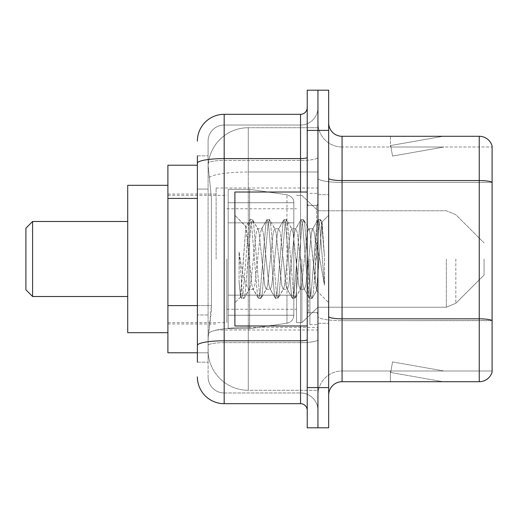 <?xml version="1.0" encoding="UTF-8"?>
<svg xmlns="http://www.w3.org/2000/svg" width="518" height="518" viewBox="0 0 518 518"><rect width="100%" height="100%" fill="white"/><g stroke="black" fill="none" stroke-linecap="round" stroke-linejoin="round"><path stroke-width="0.39" stroke-dasharray="2.59 1.94" d="M317.942 259L317.942 187.995L317.942 259M216.129 259L216.129 187.995L216.129 259M197.377 305.607L211.448 305.607L211.189 312.587L208.255 336.7L211.448 305.607L211.448 198.433L211.448 305.607L167.903 305.607L167.903 352.777L208.184 352.777L208.094 350.097A40.19 40.19 0 0 0 248.284 390.287L317.942 390.287L317.942 327.395L317.942 390.287L248.284 390.287L248.284 327.395L248.284 390.287A40.19 40.19 0 0 1 208.094 350.097L208.094 341.919L208.184 352.777L197.377 352.777M208.255 336.7L208.094 341.919L208.255 336.7M167.903 259L167.903 185.321L167.903 259M248.284 127.713L317.942 127.713L317.942 171.995L317.942 127.713L248.284 127.713A40.19 40.19 0 0 0 208.152 165.773L211.448 198.433L208.152 165.773A40.19 40.19 0 0 1 248.284 127.713L248.284 171.995L317.942 171.995L317.942 327.395L317.942 171.995L248.284 171.995L248.284 127.713A40.19 40.19 0 0 0 208.152 165.773M197.377 165.223L167.903 165.223L167.903 305.607M197.377 362.153L208.094 362.153L208.094 155.847L208.094 362.153L197.377 362.153L197.377 314.983L197.377 345.441A26.794 4.656 180 0 1 224.171 340.792L300.531 340.792L300.531 403.684A6.695 6.695 0 0 1 307.226 410.379L307.226 107.621L307.226 410.379M197.377 376.89A26.794 26.794 0 0 0 224.171 403.684L224.171 392.968A16.077 16.077 0 0 1 208.094 376.89L208.094 163.248L208.094 376.89A16.077 16.077 0 0 0 224.171 392.968L300.531 392.968L300.531 350.097L300.531 392.968L224.171 392.968L224.171 342.651L300.531 342.651L300.531 350.097L300.531 342.651A17.418 3.024 0 0 0 317.942 339.627L317.942 157.433L317.942 339.627A17.418 3.024 0 0 1 300.531 342.651L300.531 160.457L300.531 342.651L224.171 342.651L224.171 125.032L300.531 125.032A17.418 17.418 0 0 0 317.942 107.621L317.942 157.433L317.942 107.621A17.418 17.418 0 0 1 300.531 125.032L300.531 160.457L300.531 125.032A17.418 17.418 0 0 0 317.942 107.621M307.226 259L307.226 325.984L307.226 259M307.226 130.394L307.226 90.203L317.942 90.203L317.942 130.394L317.942 90.203L328.665 90.203L328.665 130.394L317.942 130.394L317.942 387.606L317.942 130.394L307.226 130.394L307.226 387.606L317.942 387.606L317.942 427.797L317.942 387.606L328.665 387.606L328.665 130.394M328.665 387.606L328.665 427.797L307.226 427.797L307.226 387.606M208.094 141.11A16.077 16.077 0 0 1 224.171 125.032A16.077 16.077 0 0 0 208.094 141.11L208.094 163.248L208.094 141.11A16.077 16.077 0 0 1 224.171 125.032L224.171 114.316A26.794 26.794 0 0 0 197.377 141.11A26.794 26.794 0 0 1 224.171 114.316L300.531 114.316A6.695 6.695 0 0 0 307.226 107.621A6.695 6.695 0 0 1 300.531 114.316L300.531 340.792A6.695 1.165 -0 0 0 307.226 339.627M224.171 403.684L300.531 403.684M197.377 189.057L197.377 314.983L197.377 155.847L197.377 189.057L208.094 189.057L197.377 189.057M197.377 155.847L208.094 155.847L197.377 155.847L197.377 345.441M224.171 125.032L300.531 125.032M317.942 410.379A17.418 17.418 0 0 0 300.531 392.968A17.418 17.418 0 0 1 317.942 410.379A17.418 17.418 0 0 0 300.531 392.968M328.665 259L328.665 194.697L328.665 259M309.906 259L309.906 324.644L309.906 259M317.942 328.127L317.942 178.244L317.942 328.127M328.665 316.498L328.665 178.244L328.665 316.498A13.397 2.325 0 0 0 342.061 318.823L479.241 318.823A13.397 2.325 180 0 1 492.1 320.493L342.061 320.681L342.061 370.998A24.113 24.113 0 0 0 317.942 395.111A24.113 24.113 0 0 1 342.061 370.998L492.1 370.998L492.1 145.934A13.397 13.397 0 0 0 479.241 136.286L479.241 381.714A13.397 13.397 0 0 0 492.1 372.066L492.1 328.127L492.1 370.998L342.061 370.998L342.061 136.286A13.397 13.397 0 0 1 328.665 122.889L328.665 178.244L328.665 122.889M317.942 122.889L317.942 178.244L317.942 122.889A24.113 24.113 0 0 0 342.061 147.002A24.113 24.113 0 0 1 317.942 122.889A24.113 24.113 0 0 0 342.061 147.002L342.061 320.681A24.113 4.189 0 0 1 317.942 316.498A24.113 4.189 0 0 0 342.061 320.681L342.061 147.002L492.1 147.002L342.061 147.002M442.145 381.552A10.716 10.716 0 0 0 444.004 381.714L390.417 381.714L444.004 381.714A10.716 10.716 0 0 1 442.145 381.552A10.716 10.716 0 0 0 444.004 381.714A10.716 10.716 0 0 1 442.145 381.552A10.716 10.716 0 0 0 444.004 381.714A10.716 10.716 0 0 1 442.145 381.552A10.716 10.716 0 0 0 444.004 381.714A10.716 10.716 0 0 1 442.145 381.552A10.716 10.716 0 0 0 444.004 381.714A10.716 10.716 0 0 1 442.145 381.552A10.716 10.716 0 0 0 444.004 381.714A10.716 10.716 0 0 1 442.145 381.552A10.716 10.716 0 0 0 444.004 381.714A10.716 10.716 0 0 1 442.145 381.552L390.689 372.474L442.145 381.552M390.417 370.998L390.417 381.714L390.417 370.998L390.954 370.998L390.689 372.474L390.954 370.998L390.417 370.998L390.417 381.714L390.417 370.998L390.954 370.998L390.689 372.474L390.954 370.998L390.417 370.998L390.417 381.714L390.417 370.998L390.954 370.998L390.689 372.474L390.954 370.998L390.417 370.998L390.417 381.714L390.417 370.998L390.954 370.998L390.689 372.474L390.954 370.998L390.417 370.998L390.417 381.714L390.417 370.998L390.954 370.998L390.689 372.474L390.954 370.998L390.417 370.998L390.417 381.714L390.417 370.998L390.954 370.998L390.689 372.474L390.954 370.998L390.417 370.998L390.417 381.714L390.417 370.998L390.954 370.998L390.689 372.474L390.954 370.998L390.417 370.998M479.241 381.714L342.061 381.714L342.061 320.681L492.1 320.681L492.1 147.002L492.1 182.427L342.061 182.427A24.113 4.189 0 0 1 317.942 178.244A24.113 4.189 0 0 0 342.061 182.427L492.1 182.427M492.1 145.934A13.397 13.397 0 0 0 479.241 136.286L342.061 136.286M444.004 136.286L390.417 136.286L444.004 136.286A10.716 10.716 0 0 0 442.145 136.448A10.716 10.716 0 0 1 444.004 136.286A10.716 10.716 0 0 0 442.145 136.448A10.716 10.716 0 0 1 444.004 136.286A10.716 10.716 0 0 0 442.145 136.448A10.716 10.716 0 0 1 444.004 136.286A10.716 10.716 0 0 0 442.145 136.448A10.716 10.716 0 0 1 444.004 136.286A10.716 10.716 0 0 0 442.145 136.448A10.716 10.716 0 0 1 444.004 136.286A10.716 10.716 0 0 0 442.145 136.448A10.716 10.716 0 0 1 444.004 136.286A10.716 10.716 0 0 0 442.145 136.448A10.716 10.716 0 0 1 444.004 136.286M328.665 395.111A13.397 13.397 0 0 1 342.061 381.714M444.004 370.998L390.954 370.998L444.004 370.998L390.954 370.998L444.004 370.998L390.954 370.998L444.004 370.998L390.954 370.998L444.004 370.998L390.954 370.998L444.004 370.998L390.954 370.998L444.004 370.998L390.954 370.998L444.004 370.998L392.553 361.92L390.954 370.998L392.553 361.92L390.954 370.998L392.553 361.92L390.954 370.998L392.553 361.92L390.954 370.998L392.553 361.92L390.954 370.998L392.553 361.92L390.954 370.998L392.553 361.92L390.954 370.998L392.553 361.92L444.004 370.998M390.954 147.002L390.417 147.002L390.954 147.002L390.417 147.002L390.954 147.002L390.417 147.002L390.954 147.002L390.417 147.002L390.954 147.002L390.417 147.002L390.954 147.002L390.417 147.002L390.954 147.002L390.417 147.002L390.954 147.002L390.689 145.526L442.145 136.448L390.689 145.526L390.954 147.002L390.689 145.526L442.145 136.448L390.689 145.526L390.954 147.002L390.689 145.526L442.145 136.448L390.689 145.526L390.954 147.002L390.689 145.526L442.145 136.448L390.689 145.526L390.954 147.002L390.689 145.526L442.145 136.448L390.689 145.526L390.954 147.002L390.689 145.526L442.145 136.448L390.689 145.526L390.954 147.002L390.689 145.526L442.145 136.448L390.689 145.526L390.954 147.002L444.004 147.002L390.954 147.002L444.004 147.002L390.954 147.002L444.004 147.002L390.954 147.002L444.004 147.002L390.954 147.002L444.004 147.002L390.954 147.002L444.004 147.002L390.954 147.002L444.004 147.002L390.954 147.002L392.553 156.08L390.954 147.002M390.417 136.286L390.417 147.002L390.417 136.286M444.004 147.002L392.553 156.08L444.004 147.002M307.226 325.984L234.887 325.984L234.887 192.016L234.887 302.68L234.887 192.016L307.226 192.016M266.135 259L263.299 232.776L261.881 228.716L261.435 229.098L260.463 232.776L254.791 285.224L253.373 289.284L252.926 288.902L251.955 285.224L245.856 226.644L240.721 296.84L239.076 281.488L239.076 251.735L240.203 259C242.638 275.278 245.331 284.926 248.284 287.937L248.284 259L248.284 287.937L249.119 289.284L248.284 287.937C245.331 284.926 242.638 275.278 240.203 259L239.076 251.735L242.385 293.201L243.803 298.491L242.385 293.201L239.076 251.735L239.076 281.488L240.261 293.201L241.33 298.193L240.261 293.201L239.076 281.488L240.494 296.762L241.679 298.491L240.494 296.762L245.856 226.644L249.838 219.807L248.763 224.799L243.097 293.201L241.679 298.491L244.153 298.193L241.679 298.491L243.097 293.201L248.763 224.799L250.181 219.509L245.849 226.644L234.887 215.32L246.121 226.554L248.284 249.546L248.284 259L248.284 249.546L251.955 285.224L252.926 288.902L258.346 298.193L257.271 293.201L251.599 224.799L250.181 219.509L252.311 219.509L250.893 224.799L245.221 293.201L244.153 298.193L249.566 288.902L249.119 289.284L253.373 289.284L258.346 298.193L257.271 293.201L251.599 224.799L250.181 219.509L252.311 219.509L250.893 224.799L245.221 293.201L244.153 298.193L249.119 289.284L253.373 289.284L254.791 285.224L260.463 232.776L261.435 229.098L266.848 219.807L265.779 224.799L260.107 293.201L258.689 298.491L258.346 298.193L260.819 298.491L259.401 293.201L253.729 224.799L252.311 219.509L258.074 229.098L257.627 228.716L256.209 232.776L250.537 285.224L249.566 288.902L250.537 285.224L256.209 232.776L257.627 228.716L261.881 228.716L266.848 219.807L265.779 224.799L260.107 293.201L258.689 298.491L260.819 298.491L259.401 293.201L253.729 224.799L252.654 219.807L257.627 228.716L261.881 228.716L263.299 232.776L268.971 285.224L269.936 288.902L268.971 285.224L266.135 259M261.881 259L259.045 232.776L258.074 229.098L259.045 232.776L264.717 285.224L266.135 289.284L264.717 285.224L261.881 259M283.145 259L280.309 232.776L278.891 228.716L278.444 229.098L277.473 232.776L271.808 285.224L270.39 289.284L269.936 288.902L275.356 298.193L274.287 293.201L268.615 224.799L267.197 219.509L266.848 219.807L269.321 219.509L267.903 224.799L262.238 293.201L260.819 298.491L266.582 288.902L266.135 289.284L270.39 289.284L275.356 298.193L274.287 293.201L268.615 224.799L267.197 219.509L269.321 219.509L267.903 224.799L262.238 293.201L261.163 298.193L266.135 289.284L270.39 289.284L271.808 285.224L277.473 232.776L278.444 229.098L283.864 219.807L282.796 224.799L277.124 293.201L275.705 298.491L275.356 298.193L277.829 298.491L276.411 293.201L270.739 224.799L269.321 219.509L275.09 229.098L274.644 228.716L273.226 232.776L267.553 285.224L266.582 288.902L267.553 285.224L273.226 232.776L274.644 228.716L278.891 228.716L283.864 219.807L282.796 224.799L277.124 293.201L275.705 298.491L277.829 298.491L276.411 293.201L270.739 224.799L269.671 219.807L274.644 228.716L278.891 228.716L280.309 232.776L285.981 285.224L286.953 288.902L285.981 285.224L283.145 259M278.891 259L276.055 232.776L275.09 229.098L276.055 232.776L281.727 285.224L283.145 289.284L281.727 285.224L278.891 259M300.162 259L297.326 232.776L295.907 228.716L295.461 229.098L294.489 232.776L288.817 285.224L287.399 289.284L286.953 288.902L292.372 298.193L291.297 293.201L285.632 224.799L284.214 219.509L283.864 219.807L286.337 219.509L284.919 224.799L279.247 293.201L277.829 298.491L283.599 288.902L283.145 289.284L287.399 289.284L292.372 298.193L291.297 293.201L285.632 224.799L284.214 219.509L286.337 219.509L284.919 224.799L279.247 293.201L278.179 298.193L283.145 289.284L287.399 289.284L288.817 285.224L294.489 232.776L295.461 229.098L300.874 219.807L299.805 224.799L294.133 293.201L292.715 298.491L292.372 298.193L294.846 298.491L293.428 293.201L287.755 224.799L286.337 219.509L292.1 229.098L291.653 228.716L290.235 232.776L284.563 285.224L283.599 288.902L284.563 285.224L290.235 232.776L291.653 228.716L295.907 228.716L300.874 219.807L299.805 224.799L294.133 293.201L292.715 298.491L294.846 298.491L293.428 293.201L287.755 224.799L286.687 219.807L291.653 228.716L295.907 228.716L297.326 232.776L302.998 285.224L303.969 288.902L302.998 285.224L300.162 259M295.907 259L293.071 232.776L292.1 229.098L293.071 232.776L298.744 285.224L300.162 289.284L298.744 285.224L295.907 259M315.268 239.543L315.268 281.883L310.088 232.776L308.67 228.716L307.252 232.776L301.58 285.224L300.162 289.284L304.416 289.284L309.382 298.193L308.314 293.201L302.641 224.799L301.223 219.509L300.874 219.807L303.354 219.509L301.936 224.799L296.264 293.201L294.846 298.491L300.608 288.902L300.162 289.284L304.416 289.284L309.382 298.193L308.314 293.201L302.641 224.799L301.223 219.509L303.354 219.509L301.936 224.799L296.264 293.201L295.189 298.193L300.608 288.902L301.58 285.224L307.252 232.776L308.67 228.716L312.924 228.716L311.506 232.776L305.834 285.224L304.416 289.284L305.834 285.224L311.506 232.776L312.471 229.098L317.89 219.807L316.822 224.799L311.15 293.201L309.732 298.491L309.382 298.193L311.855 298.491L310.437 293.201L304.772 224.799L303.354 219.509L309.116 229.098L308.67 228.716L312.924 228.716L317.89 219.807L316.822 224.799L311.15 293.201L309.732 298.491L311.855 298.491L310.437 293.201L304.772 224.799L303.697 219.807L309.116 229.098L310.088 232.776L316.479 290.488L322.105 222.196L324.475 256.727L324.475 285.172L319.781 259L315.268 239.543L314.342 232.776L312.924 228.716L314.342 232.776L315.268 239.543L315.268 281.883L316.744 290.391L321.866 222.112L324.475 256.727L321.782 224.799L320.364 219.509L318.946 224.799L313.273 293.201L311.855 298.491L313.273 293.201L318.946 224.799L320.364 219.509L321.782 224.799L324.475 256.727L324.475 285.172L319.658 224.799L318.24 219.509L317.89 219.807L320.364 219.509L318.24 219.509L319.658 224.799L324.475 285.172L319.781 259L315.268 239.543M25.9 259L25.9 289.815L25.9 228.185L25.9 289.815L25.9 228.185L25.9 289.815L25.9 228.185L25.9 289.815L25.9 228.185L25.9 259L25.9 228.185L32.595 221.49L32.595 296.51L32.595 221.49L32.595 296.51L32.595 221.49L32.595 296.51L32.595 221.49L32.595 296.51L32.595 221.49L127.713 221.49L127.713 332.679L127.713 185.321L127.713 332.679L127.713 185.321L127.713 332.679L127.713 185.321L127.713 332.679L127.713 185.321L127.713 296.51L127.713 221.49L32.595 221.49L127.713 221.49L32.595 221.49L32.595 296.51L127.713 296.51L32.595 296.51L127.713 296.51L32.595 296.51L25.9 289.815L25.9 259M484.065 259L484.065 275.077L484.065 259M301.871 259L301.871 322.636L301.871 259M296.51 259L296.51 322.636L296.51 259M226.845 259L226.845 322.636L226.845 259M249.624 295.169L249.624 328.665L249.624 295.169L286.953 295.169L249.624 295.169L249.624 328.665L249.624 189.335L249.624 222.831L228.185 222.831L293.829 222.831L228.185 222.831L228.185 189.335L228.185 328.665L228.185 295.169L293.829 295.169L293.829 202.732L293.829 222.831L228.185 222.831L228.185 189.335L228.185 328.665L228.185 295.169L293.829 295.169L293.829 202.732L293.829 222.831L228.185 222.831L228.185 202.732L228.185 315.268L228.185 295.169L293.829 295.169L293.829 202.732L293.829 222.831L228.185 222.831L228.185 189.335L228.185 328.665L228.185 295.169L293.829 295.169L293.829 202.732L293.829 222.831L228.185 222.831L228.185 202.732L228.185 315.268L228.185 295.169L249.624 295.169L249.624 189.335L249.624 222.831L228.185 222.831L228.185 189.335L228.185 328.665L228.185 295.169L293.829 295.169L293.829 202.732L293.829 222.831L228.185 222.831L228.185 202.732L228.185 315.268L228.185 295.169L293.829 295.169L293.829 315.281L228.185 315.268L228.185 295.169L293.829 295.169L293.829 315.281L228.185 315.268L228.185 295.169L249.624 295.169L249.624 189.335L249.624 222.831L228.185 222.831L228.185 189.335L228.185 328.665L228.185 295.169L293.829 295.169L293.829 315.281L228.185 315.268L228.185 202.732L228.185 315.268L293.829 315.268L228.185 315.268M286.953 222.831L286.953 323.232C291.187 322.254 293.486 319.606 293.829 315.281L293.829 202.719L293.829 222.831L249.624 222.831L249.624 189.335L249.624 222.831L286.953 222.831L249.624 222.831M228.185 189.335L249.624 189.335L286.953 194.768C291.751 196.406 294.043 199.054 293.829 202.719L293.829 222.831L293.829 202.719C294.043 199.054 291.751 196.406 286.953 194.768L249.624 189.335L228.185 189.335L249.624 189.335L228.185 189.335L249.624 189.335L286.953 194.768C291.751 196.406 294.043 199.054 293.829 202.719L293.829 315.281C293.486 319.606 291.187 322.254 286.953 323.232L249.624 328.665L249.624 189.335L286.953 194.768C291.751 196.406 294.043 199.054 293.829 202.719L293.829 315.281C293.486 319.606 291.187 322.254 286.953 323.232L249.624 328.665L228.185 328.665L249.624 328.665L249.624 189.335L286.953 194.768C291.751 196.406 294.043 199.054 293.829 202.719L293.829 315.281C293.486 319.606 291.187 322.254 286.953 323.232L249.624 328.665L228.185 328.665L249.624 328.665L286.953 323.232L286.953 194.768L286.953 323.232L286.953 295.169L293.829 295.169L293.829 315.281L293.829 202.719L228.185 202.732L228.185 222.831L228.185 202.732L293.829 202.732L228.185 202.732M127.713 332.679L167.903 332.679L127.713 332.679L167.903 332.679L127.713 332.679L127.713 185.321L167.903 185.321L127.713 185.321M286.953 295.169L293.829 295.169L293.829 315.281C293.486 319.606 291.187 322.254 286.953 323.232L249.624 328.665L228.185 328.665M248.284 327.395A40.19 6.98 180 0 0 208.573 333.294A40.19 6.98 180 0 1 248.284 327.395L317.942 327.395L248.284 327.395L248.284 171.995L248.284 327.395M209.142 177.389A40.19 6.98 180 0 1 248.284 171.995A40.19 6.98 180 0 0 209.142 177.389M208.094 350.097A40.19 40.19 0 0 0 248.284 390.287M197.377 198.433L167.903 198.433M197.377 163.248A26.794 4.656 180 0 1 224.171 158.599L300.531 158.599A6.695 1.165 -0 0 0 307.226 157.433M300.531 325.984L300.531 192.016M224.171 160.457L300.531 160.457A17.418 3.024 0 0 0 317.942 157.433A17.418 3.024 0 0 1 300.531 160.457L224.171 160.457A16.077 2.791 180 0 0 208.094 163.248A16.077 2.791 180 0 1 224.171 160.457M224.171 342.651A16.077 2.791 180 0 0 208.094 345.441A16.077 2.791 180 0 1 224.171 342.651M224.171 392.968A16.077 16.077 0 0 1 208.094 376.89M208.094 314.983L197.377 314.983L208.094 314.983M328.665 178.244A13.397 2.325 0 0 0 342.061 180.568L479.241 180.568A13.397 2.325 180 0 1 492.1 182.245M317.942 395.111A24.113 24.113 0 0 1 342.061 370.998M316.608 259L316.608 205.413L316.608 259M308.566 259L308.566 312.587L308.566 259M455.834 259L455.834 303.302L455.834 259M446.361 259L446.361 307.226L446.361 259M216.129 187.995L317.942 187.995M167.903 194.03L216.129 194.03M167.903 323.97L216.129 323.97M216.129 330.005L317.942 330.005M307.226 205.413L317.942 205.413L307.226 205.413M307.226 312.587L317.942 312.587L307.226 312.587M317.942 194.697L328.665 194.697L317.942 194.697M309.906 324.644L317.942 324.644L309.906 324.644M309.906 193.356L317.942 193.356L309.906 193.356M317.942 323.303L328.665 323.303L317.942 323.303M316.608 205.413L317.942 204.073L316.608 205.413L308.566 205.413L307.226 204.073L308.566 205.413L316.608 205.413M308.566 312.587L316.608 312.587L317.942 313.927L316.608 312.587L308.566 312.587L307.226 313.927L308.566 312.587M321.866 222.112L328.665 215.32L321.866 222.112M316.472 290.494L328.665 302.68L316.472 290.494M240.728 296.84L234.887 302.68L240.728 296.84M316.751 290.391L312.205 298.193L316.751 290.391M322.105 222.196L320.713 219.807L322.105 222.196M484.065 275.077L455.834 303.302L446.361 307.226L455.834 303.302L484.065 275.077L455.834 303.302L446.361 307.226L455.834 303.302L484.065 275.077L455.834 303.302L446.361 307.226L317.942 307.226L301.871 322.636L296.51 322.636L301.871 322.636L317.942 307.226L446.361 307.226L317.942 307.226L301.871 322.636L296.51 322.636L301.871 322.636L317.942 307.226L446.361 307.226L317.942 307.226L301.871 322.636L296.51 322.636M226.845 309.24L296.51 309.24M167.903 322.636L226.845 322.636M167.903 195.364L226.845 195.364M226.845 208.76L296.51 208.76M296.51 195.364L301.871 195.364L317.942 210.774L446.361 210.774L317.942 210.774L301.871 195.364L296.51 195.364L301.871 195.364L317.942 210.774L446.361 210.774L317.942 210.774L301.871 195.364L296.51 195.364L301.871 195.364L317.942 210.774L446.361 210.774L455.834 214.698L484.065 242.923L455.834 214.698L446.361 210.774L455.834 214.698L484.065 242.923L455.834 214.698L446.361 210.774L455.834 214.698L484.065 242.923M25.9 289.815L32.595 296.51M25.9 228.185L32.595 221.49"/><path stroke-width="0.78" d="M197.377 165.223L167.903 165.223L167.903 352.777L197.377 352.777M197.377 362.153L197.377 155.847M307.226 387.606L307.226 427.797L317.942 427.797L317.942 387.606L317.942 427.797L328.665 427.797L328.665 387.606L317.942 387.606L317.942 130.394L317.942 387.606L307.226 387.606L307.226 130.394L317.942 130.394L317.942 90.203L317.942 130.394L328.665 130.394L328.665 387.606M328.665 130.394L328.665 90.203L307.226 90.203L307.226 130.394M197.377 141.11A26.794 26.794 0 0 1 224.171 114.316L224.171 403.684L300.531 403.684L300.531 325.984M224.171 114.316L300.531 114.316A6.695 6.695 0 0 0 307.226 107.621M307.226 410.379A6.695 6.695 0 0 0 300.531 403.684M224.171 403.684A26.794 26.794 0 0 1 197.377 376.89M328.665 395.111A13.397 13.397 0 0 1 342.061 381.714L479.241 381.714L479.241 136.286L342.061 136.286A13.397 13.397 0 0 1 328.665 122.889A13.397 13.397 0 0 0 342.061 136.286L342.061 381.714M492.1 145.934A13.397 13.397 0 0 0 479.241 136.286A13.397 13.397 0 0 1 492.1 145.934L492.1 372.066A13.397 13.397 0 0 1 479.241 381.714M492.1 182.427L492.1 320.493A13.397 2.325 180 0 0 479.241 318.823L342.061 318.823A13.397 2.325 0 0 1 328.665 316.498M32.595 296.51L32.595 221.49L25.9 228.185L25.9 289.815L32.595 296.51L127.713 296.51M167.903 185.321L127.713 185.321L127.713 332.679L167.903 332.679M307.226 192.016L234.887 192.016L234.887 325.984L307.226 325.984M197.377 198.433L167.903 198.433M197.377 305.607L167.903 305.607M307.226 339.627A6.695 1.165 0 0 1 300.531 340.792L224.171 340.792A26.794 4.656 180 0 0 197.377 345.441M197.377 163.248A26.794 4.656 180 0 1 224.171 158.599L300.531 158.599L300.531 114.316M300.531 192.016L300.531 158.599A6.695 1.165 0 0 0 307.226 157.433M492.1 182.245A13.397 2.325 180 0 0 479.241 180.568L342.061 180.568A13.397 2.325 0 0 1 328.665 178.244M32.595 221.49L127.713 221.49"/></g></svg>

